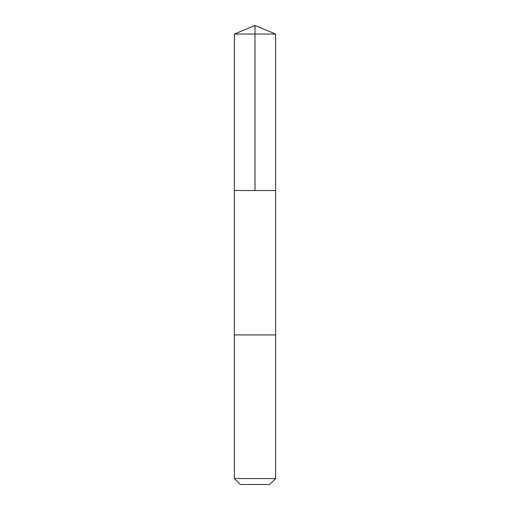 <?xml version="1.0" encoding="UTF-8"?>
<svg xmlns="http://www.w3.org/2000/svg" width="510" height="510" viewBox="0 0 510 510"><rect width="100%" height="100%" fill="white"/><g stroke="black" fill="none" stroke-linecap="round" stroke-linejoin="round"><path stroke-width="0.76" d="M234.37 190.536L275.63 190.536L275.63 34.042L234.37 34.042L234.37 190.536L275.63 190.536L275.63 334.936L234.37 334.936L234.37 190.536M271.039 334.936L234.37 334.936L234.37 478.546L275.63 478.546L275.63 334.936L271.039 334.936M275.63 478.546L269.675 484.5L240.325 484.5L234.37 478.546M234.37 34.042L255 25.5L255 190.536M255 25.5L275.63 34.042"/></g></svg>
